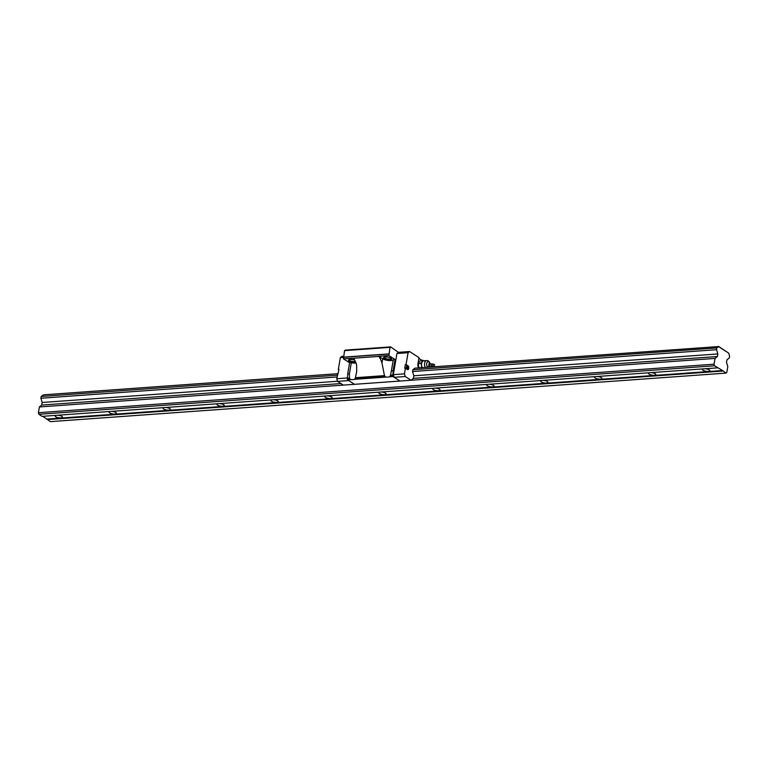 <?xml version="1.0" encoding="UTF-8"?>
<svg xmlns="http://www.w3.org/2000/svg" width="768" height="768" viewBox="0 0 768 768"><rect width="100%" height="100%" fill="white"/><g stroke="black" fill="none" stroke-linecap="round" stroke-linejoin="round"><path stroke-width="1.15" d="M722.592 370.531L714.547 365.779L714.067 364.186L715.046 358.416L717.398 356.515L717.84 353.952L716.544 349.699L716.842 347.914L718.512 346.57L728.678 353.117L729.6 356.131L729.293 357.917L726.95 359.818L726.509 362.39L727.805 366.634L726.816 372.403L725.942 373.114L722.592 370.531L46.925 419.059L42.672 416.323M651.043 372.624A3.706 1.2 9.7 0 1 655.862 374.582A3.706 1.2 9.7 0 1 654.259 375.274A3.706 1.2 9.7 0 1 650.4 374.736A3.706 1.2 9.7 0 1 648.547 373.325A3.706 1.2 9.7 0 1 649.421 372.739M597.091 376.502A3.706 1.2 9.7 0 1 601.92 378.451A3.706 1.2 9.7 0 1 600.307 379.152A3.706 1.2 9.7 0 1 596.448 378.614A3.706 1.2 9.7 0 1 594.605 377.203A3.706 1.2 9.7 0 1 595.469 376.618M543.149 380.371A3.706 1.2 9.7 0 1 547.968 382.33A3.706 1.2 9.7 0 1 546.365 383.021A3.706 1.2 9.7 0 1 542.506 382.483A3.706 1.2 9.7 0 1 540.662 381.082A3.706 1.2 9.7 0 1 541.526 380.486M489.206 384.25A3.706 1.2 9.7 0 1 494.026 386.198A3.706 1.2 9.7 0 1 492.422 386.899A3.706 1.2 9.7 0 1 488.563 386.362A3.706 1.2 9.7 0 1 486.71 384.95A3.706 1.2 9.7 0 1 487.584 384.365M435.264 388.118A3.706 1.2 9.7 0 1 440.083 390.077A3.706 1.2 9.7 0 1 438.47 390.778A3.706 1.2 9.7 0 1 434.621 390.23A3.706 1.2 9.7 0 1 432.768 388.829A3.706 1.2 9.7 0 1 433.632 388.243M381.312 391.997A3.706 1.2 9.7 0 1 386.131 393.955A3.706 1.2 9.7 0 1 384.528 394.646A3.706 1.2 9.7 0 1 380.669 394.109A3.706 1.2 9.7 0 1 378.826 392.707A3.706 1.2 9.7 0 1 379.69 392.112M327.37 395.875A3.706 1.2 9.7 0 1 332.189 397.824A3.706 1.2 9.7 0 1 330.586 398.525A3.706 1.2 9.7 0 1 326.726 397.987A3.706 1.2 9.7 0 1 324.874 396.576A3.706 1.2 9.7 0 1 325.747 395.99M273.427 399.744A3.706 1.2 9.7 0 1 278.246 401.702A3.706 1.2 9.7 0 1 276.634 402.394A3.706 1.2 9.7 0 1 272.784 401.856A3.706 1.2 9.7 0 1 270.931 400.454A3.706 1.2 9.7 0 1 271.805 399.859M219.475 403.622A3.706 1.2 9.7 0 1 224.294 405.581A3.706 1.2 9.7 0 1 222.691 406.272A3.706 1.2 9.7 0 1 218.832 405.734A3.706 1.2 9.7 0 1 216.989 404.323A3.706 1.2 9.7 0 1 217.853 403.738M165.533 407.491A3.706 1.2 9.7 0 1 170.352 409.45A3.706 1.2 9.7 0 1 168.749 410.15A3.706 1.2 9.7 0 1 164.89 409.613A3.706 1.2 9.7 0 1 163.037 408.202A3.706 1.2 9.7 0 1 163.91 407.616M111.59 411.37A3.706 1.2 9.7 0 1 116.41 413.328A3.706 1.2 9.7 0 1 114.806 414.019A3.706 1.2 9.7 0 1 110.947 413.482A3.706 1.2 9.7 0 1 109.094 412.08A3.706 1.2 9.7 0 1 109.968 411.485M57.638 415.248A3.706 1.2 9.7 0 1 62.467 417.197A3.706 1.2 9.7 0 1 60.854 417.898A3.706 1.2 9.7 0 1 56.995 417.36A3.706 1.2 9.7 0 1 55.152 415.949A3.706 1.2 9.7 0 1 56.016 415.363M704.986 368.746A3.706 1.2 9.7 0 1 709.805 370.704A3.706 1.2 9.7 0 1 708.202 371.395A3.706 1.2 9.7 0 1 704.342 370.858A3.706 1.2 9.7 0 1 702.49 369.456A3.706 1.2 9.7 0 1 703.363 368.861M717.744 367.834L42.077 416.362L38.89 414.307L38.4 412.714L39.389 406.954L41.731 405.053L42.173 402.48L40.877 398.237L41.184 396.451L43.478 394.838L337.603 373.709M41.184 396.451L337.354 375.178M343.68 357.341L340.358 357.581L338.333 369.427L339.014 369.379L336.749 378.72L337.555 381.37L348.682 380.573L354.49 384.317L411.072 380.256L413.414 378.355L413.856 375.782L412.56 371.539L412.867 369.754L716.842 347.914M412.867 369.754L414.826 368.16L718.512 346.57M728.678 353.117L718.464 346.358M40.877 398.237L337.046 376.963M412.56 371.539L716.544 349.699M42.173 402.48L337.526 381.264M413.856 375.782L717.84 353.952M41.731 405.053L340.944 383.558M413.414 378.355L717.398 356.515M39.389 406.954L715.046 358.416M38.4 412.714L714.067 364.186M38.89 414.307L714.547 365.779M725.942 373.114L50.275 421.642L46.925 419.059M47.088 419.587L722.746 371.059M351.322 362.688L349.594 362.813L343.421 358.838L353.453 358.234A17.107 9.782 -94.1 0 1 356.621 364.858L356.707 371.472L355.334 378.192L354.432 379.344A5.933 1.92 9.7 0 1 351.053 379.594L349.488 378.614L349.411 373.824L351.322 362.688A5.933 1.92 -170.3 0 0 356.016 363.053M354.691 360.163A4.118 1.334 -170.3 0 0 350.208 359.491A4.118 1.334 -170.3 0 0 348.749 359.856A4.118 1.334 -170.3 0 0 349.901 361.603A4.118 1.334 -170.3 0 0 354.768 362.429A4.118 1.334 -170.3 0 0 355.718 362.275M349.181 359.664A3.504 1.133 -170.3 0 0 349.133 359.789A3.504 1.133 -170.3 0 0 350.88 361.123A3.504 1.133 -170.3 0 0 354.528 361.632A3.504 1.133 -170.3 0 0 355.373 361.488M337.555 381.37L343.363 385.114L354.49 384.317L347.549 379.843L347.309 378.288L349.574 378.125M349.594 362.813L347.693 373.949A17.107 9.782 -94.1 0 1 347.309 378.288M343.421 358.838L344.573 350.621L345.168 350.141L390.614 346.877L398.41 352.33L409.536 351.523L418.982 357.619L417.994 363.379A4.944 2.832 -94.1 0 0 418.512 367.901M388.877 355.574L378.826 356.294L382.694 358.79A5.933 1.92 -170.3 0 0 388.752 360.528A5.933 1.92 -170.3 0 0 393.312 359.674L391.411 370.8L393.139 370.675L395.04 359.549L388.877 355.574L390.029 347.357L390.614 346.877M393.139 370.675A17.107 9.782 -94.1 0 1 392.755 375.024L392.995 376.579L399.946 381.053L394.138 377.309L393.322 374.659L396.941 353.51L398.41 352.33M344.573 350.621L390.029 347.357M343.459 357.149L388.906 353.885M391.411 370.8L390.403 375.677L389.491 376.829L392.995 376.579M389.491 376.829A5.933 1.92 9.7 0 1 386.112 377.069L384.557 376.099L381.974 363.034A17.107 9.782 85.9 0 0 378.806 356.419L378.826 356.294M354.432 379.344L386.112 377.069M347.549 379.843L351.053 379.594M395.04 359.549L393.312 359.674M385.277 356.976A4.118 1.334 -170.3 0 0 383.818 357.341A4.118 1.334 -170.3 0 0 384.96 359.088A4.118 1.334 -170.3 0 0 389.827 359.904A4.118 1.334 -170.3 0 0 391.45 358.646A4.118 1.334 -170.3 0 0 385.277 356.976M384.24 357.149A3.504 1.133 -170.3 0 0 384.202 357.274A3.504 1.133 -170.3 0 0 385.949 358.598A3.504 1.133 -170.3 0 0 389.587 359.107A3.504 1.133 -170.3 0 0 391.104 358.454A3.504 1.133 -170.3 0 0 391.104 358.32M355.334 378.192L384.557 376.099M390.403 375.677L392.669 375.514M347.222 378.778L349.488 378.614M343.69 357.302L389.136 354.038M347.693 373.949L349.411 373.824M353.453 358.234L378.806 356.419M411.072 380.256L405.264 376.512L404.448 373.853L405.408 368.227L407.347 369.475A1.958 1.123 -94.1 0 0 407.798 369.6A1.958 1.123 -94.1 0 0 408.787 367.958A1.958 1.123 -94.1 0 0 407.971 365.818L406.042 364.57L408.067 352.714L409.536 351.523M394.138 377.309L405.264 376.512M406.042 364.57L405.36 364.618L407.299 365.866A1.958 1.123 -94.1 0 1 408.115 367.709A1.958 1.123 -94.1 0 1 407.462 369.533M396.941 353.51L408.067 352.714M393.322 374.659L404.448 373.853M405.36 364.618L404.736 368.275L405.408 368.227M418.858 358.358L421.91 360.317M418.742 367.085A2.477 1.411 -94.1 0 1 418.723 367.066A2.477 1.411 -94.1 0 1 418.214 364.349A2.477 1.411 -94.1 0 1 418.474 363.533A2.477 1.411 -94.1 0 1 418.483 363.504M406.301 367.258A1.238 0.71 -94.1 0 1 406.435 366.845A1.238 0.71 -94.1 0 1 407.424 366.787A1.238 0.71 -94.1 0 1 407.549 368.525A1.238 0.71 -94.1 0 1 406.56 368.611A1.238 0.71 -94.1 0 1 406.301 367.258M406.387 366.941A1.018 0.576 -94.1 0 1 406.877 368.717A1.018 0.576 -94.1 0 1 406.502 368.525M347.357 377.952L336.749 378.72M338.938 369.821L338.333 369.427M343.613 356.266L341.827 356.39L340.358 357.581M421.421 367.949L421.613 365.568L420.758 363.254L418.627 363.408L418.426 365.789L419.28 368.102M419.088 367.862A4.118 2.362 -94.1 0 1 418.426 365.789A4.118 2.362 -94.1 0 1 418.877 362.314A4.118 2.362 -94.1 0 1 418.886 362.304L418.627 363.408M428.976 367.152L429.062 363.61L429.715 363.35A2.89 1.651 -94.1 0 0 426.998 362.602A2.89 1.651 -94.1 0 0 427.747 367.238M429.178 363.754L429.715 363.35L429.178 363.754M429.062 363.61L428.602 366.298M425.28 367.411A4.118 2.362 -94.1 0 1 424.675 363.082A4.118 2.362 -94.1 0 1 426.634 360.586C428.198 360.49 429.264 361.392 429.811 363.302L429.648 367.104M420.758 363.254L422.736 360.259L420.595 360.413L419.088 361.949M422.736 360.259L424.57 361.066M422.266 367.632A4.118 2.362 -94.1 0 1 421.613 365.568A4.118 2.362 -94.1 0 1 422.266 361.718A4.118 2.362 -94.1 0 1 423.619 360.806L426.634 360.586M432.845 366.874L433.142 364.061L434.515 364.627L434.333 366.758M382.694 358.79L381.974 363.034M355.421 377.702L384.643 375.61M390.48 375.187L392.755 375.024M407.299 365.866L407.971 365.818M433.142 364.061L432.48 366.893M431.04 366.998L431.443 363.994L431.424 366.97M431.779 364.051L432.778 364.003M431.443 363.994L430.243 363.494"/></g></svg>
